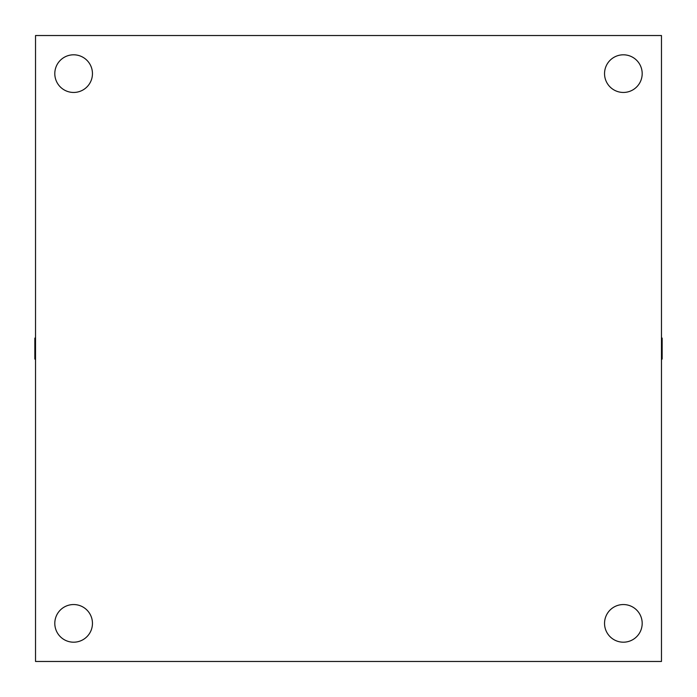 <?xml version="1.0" encoding="UTF-8"?>
<svg xmlns="http://www.w3.org/2000/svg" width="697" height="697" viewBox="0 0 697 697"><rect width="100%" height="100%" fill="white"/><g stroke="black" fill="none" stroke-linecap="round" stroke-linejoin="round"><path stroke-width="1.05" d="M35.39 337.618L35.39 359.382A0.54 0.54 0 0 1 34.85 358.842L34.85 338.158L35.53 337.618M661.61 337.618L661.61 359.382A0.54 0.54 0 0 0 662.15 358.842L662.15 338.158L661.47 337.618M54.802 623.371A18.828 18.828 0 0 1 83.048 607.07A18.828 18.828 0 0 1 83.048 639.672A18.828 18.828 0 0 1 54.802 623.371M604.543 623.371A18.828 18.828 0 0 1 632.78 607.07A18.828 18.828 0 0 1 632.78 639.672A18.828 18.828 0 0 1 604.543 623.371M604.543 73.629A18.828 18.828 0 0 1 632.78 57.328A18.828 18.828 0 0 1 632.78 89.93A18.828 18.828 0 0 1 604.543 73.629M54.802 73.629A18.828 18.828 0 0 1 83.048 57.328A18.828 18.828 0 0 1 83.048 89.93A18.828 18.828 0 0 1 54.802 73.629M661.47 35.53L35.53 35.53L35.53 661.47L661.47 661.47L661.47 35.53"/></g></svg>
